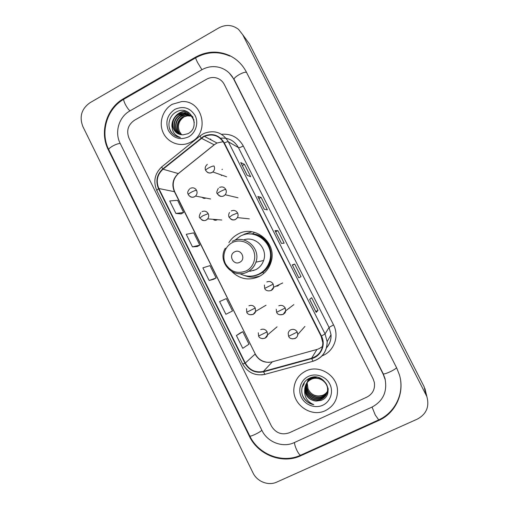 <?xml version="1.0" encoding="UTF-8"?>
<svg xmlns="http://www.w3.org/2000/svg" width="509" height="509" viewBox="0 0 509 509"><rect width="100%" height="100%" fill="white"/><g stroke="black" fill="none" stroke-linecap="round" stroke-linejoin="round"><path stroke-width="0.76" d="M231.837 271.564C239.892 279.263 249.003 280.911 259.17 276.514C265.125 273.358 269.102 268.504 271.093 261.95C277.386 242.939 254.882 224.227 237.964 234.121C234.172 236.131 231.137 238.969 228.865 242.647M251.949 231.78L244.574 234.089L242.717 235.171M256.288 276.928L259.03 276.584M213.15 219.315C214.283 220.333 215.536 220.531 216.91 219.901L217.305 219.653M216.758 219.977L216.261 219.57M260.303 308.607L262.02 307.589M202.156 197.346C203.231 198.395 204.465 198.637 205.852 198.065M288.641 308.569L289.15 308.365M275.763 286.249L277.92 285.969M278.779 285.345L277.78 285.288M221.498 175.599L221.008 174.829M250.422 233.994L253.348 233.58M172.297 104.269C163.02 109.467 158.732 121.963 162.785 131.818C166.729 141.718 178.233 146.98 188.165 143.328L191.149 141.973C210.338 132.575 202.518 99.719 181.573 101.609L172.297 104.269C163.02 109.467 158.732 121.963 162.785 131.818C166.729 141.718 178.233 146.98 188.165 143.328L191.149 141.973C210.338 132.575 202.518 99.719 181.573 101.609L172.297 104.269M305.718 371.08C298.745 374.688 294.819 380.408 293.935 388.252C291.994 404.267 311.069 417.908 325.474 410.578C333.669 406.309 337.671 399.482 337.48 390.098C336.971 375.006 318.812 364.247 305.718 371.08C298.745 374.688 294.819 380.408 293.935 388.252C291.994 404.267 311.069 417.908 325.474 410.578C333.669 406.309 337.671 399.482 337.48 390.098C336.971 375.006 318.812 364.247 305.718 371.08M203.6 136.775L204.408 136.355C212.724 133.269 219.245 135.521 223.973 143.099L321.109 336.252L322.808 342.748C322.642 350.542 318.908 355.702 311.603 358.221L263.401 371.443C255.486 372.976 249.448 370.177 245.274 363.057L158.84 188.515C155.799 181.089 157.192 174.657 163.007 169.211L203.6 136.775M203.428 136.431L162.785 168.912C156.823 174.492 155.398 181.083 158.509 188.686L244.937 363.216C249.213 370.52 255.403 373.383 263.509 371.818L311.718 358.597C321.071 356.319 326.11 344.739 321.465 336.08L224.31 142.914C219.156 134.821 212.196 132.658 203.428 136.431M309.669 299.375L316.184 312.392L318.01 310.363L311.635 297.701L309.644 299.394L316.184 312.392M315.758 311.47L318.01 310.363M298.796 277.787L301.035 276.667L294.698 264.076L292.261 264.884L298.77 277.799L292.261 264.884M292.3 264.877L298.802 277.787L301.035 276.667M292.465 265.202L294.698 264.076M247.139 175.261L250.695 176.731L244.46 164.362L240.751 162.575L247.139 175.261M240.821 162.632L247.189 175.281L240.751 162.575M242.284 165.54L244.46 164.362M264.247 209.237L267.378 209.848L261.111 197.409L257.821 196.474L264.247 209.237M264.286 209.244L257.821 196.474M258.916 198.567L261.111 197.409M281.458 243.417L284.156 243.162L277.857 230.647L274.994 230.577L281.458 243.417M281.49 243.417L274.994 230.577M275.643 231.792L277.857 230.647M366.894 397.109C372.753 393.96 375.235 389.054 374.338 382.405L373.097 378.817L224.291 84.462C222.331 80.791 219.347 78.539 215.352 77.705C212.298 77.183 209.39 77.686 206.616 79.226L134.401 120.289C127.988 124.839 126.194 130.819 129.012 138.244L271.399 426.014C275.776 433.102 281.776 435.348 289.398 432.758L366.894 397.109C372.753 393.96 375.235 389.054 374.338 382.405L373.097 378.817L224.291 84.462C222.331 80.791 219.347 78.539 215.352 77.705C212.298 77.183 209.39 77.686 206.616 79.226L134.401 120.289C127.988 124.839 126.194 130.819 129.012 138.244L271.399 426.014C275.776 433.102 281.776 435.348 289.398 432.758L366.894 397.109M240.21 332.969L236.418 335.526L242.748 348.309L248.984 344.192L242.793 331.715L240.172 332.988M197.333 246.528L192.472 246.865L199.821 245.134L193.732 232.874L186.249 234.305L192.472 246.865M175.904 213.443L183.615 212.495L177.565 200.298L169.72 200.96L175.904 213.443L181.147 213.907M219.595 301.589L225.894 314.295L232.505 310.98L226.346 298.579L219.595 301.589M209.129 280.478L216.115 277.965L209.994 265.634L202.875 267.849L209.129 280.478L213.583 279.295M216.115 277.965L213.545 279.314M199.821 245.134L197.282 246.528M183.615 212.495L181.109 213.933M236.418 335.526L242.793 331.715M294.278 442.595L371.945 407.124C382.87 401.219 387.285 392.076 385.192 379.689L383.156 374.147L233.714 79.15C230.653 73.353 226.06 69.485 219.945 67.557C213.691 65.82 207.659 66.558 201.844 69.765L129.789 110.987C118.947 116.905 114.398 132.225 120.124 143.258L261.925 430.41C267.467 442.245 282.832 448.111 294.278 442.595M417.412 419.066C426.447 414.084 429.596 406.583 426.854 396.549L242.653 34.618L238.543 29.401C232.441 24.737 225.881 24.235 218.851 27.887L89.838 102.831C81.497 108.869 79.169 116.771 82.865 126.537L253.005 472.88C257.09 481.648 268.389 486.063 276.775 482.093L417.412 419.066M425.893 392.547L424.08 386.636L249.467 43.965L246.407 39.772M378.69 420.498C395.69 413.149 405.005 392.776 399.387 374.758L396.657 367.886L246.343 72.017C242.449 64.535 236.78 59.019 229.343 55.462C217.928 50.531 206.648 51.104 195.501 57.18L123.642 98.606C106.445 108.086 99.287 132.391 108.353 149.907L249.365 436.238C258.139 455.021 282.501 464.45 300.794 455.733L378.69 420.498L378.715 419.874L375.235 414.95L372.06 407.066M232.028 76.331L232.358 76.573M181.598 134.802L179.397 131.411L181.656 134.809M179.397 131.411C177.317 125.475 178.869 120.633 184.042 116.885L185.155 116.294M180.714 134.662C175.083 130.247 176.381 120.13 183.024 116.822L187.038 115.607L191.053 116.001M180.937 134.707C175.471 130.209 176.865 120.302 183.405 117.038L187.407 115.829L191.212 116.16M179.855 134.452C173.544 130.412 174.415 119.411 181.49 115.95L185.531 114.722L190.404 115.409M180.071 134.51C173.925 130.368 174.911 119.59 181.872 116.167L185.906 114.945L190.57 115.549M179.022 134.166C172.042 130.603 172.411 118.692 179.931 115.059L184.003 113.825L189.717 114.869M179.225 134.242C172.417 130.558 172.914 118.877 180.32 115.282L184.385 114.054L189.889 114.996M172.297 124.126C172.984 130.781 176.54 134.357 182.973 134.86L187.878 133.721C201.844 126.824 189.94 104.116 176.578 111.859C169.198 115.32 166.685 125.717 171.247 132.149C173.588 135.203 176.636 136.966 180.39 137.443C174.193 135.369 171.495 130.928 172.297 124.126C172.519 119.749 174.536 116.427 178.347 114.162L182.451 112.915C188.833 112.864 192.777 116.046 194.279 122.459M178.404 133.905C170.929 130.737 170.89 118.158 178.748 114.385L182.839 113.144C188.069 112.941 191.778 115.269 193.98 120.13M191.269 116.071L191.887 116.294M192.09 116.376L192.612 116.612M191.422 116.224L192.052 116.434M192.256 116.51L192.65 116.676M190.608 115.492L191.206 115.759M191.403 115.861L192.599 116.586M190.78 115.632L191.384 115.887M191.575 115.982L192.574 116.542M189.908 114.97L193.038 117.414M190.092 115.091L192.86 117.057M174.841 109.359C167.257 114.767 165.107 121.829 168.384 130.552C173.34 138.353 180.078 140.452 188.591 136.851C195.8 132.925 198.885 122.923 195.125 115.568C190.092 107.749 183.329 105.681 174.841 109.359M187.407 115.829L190.175 115.219M176.496 136.387C172.907 134.72 170.509 131.793 169.293 127.613M176.413 115.473C178.818 113.087 181.726 111.738 185.123 111.42L186.561 111.388M177.794 116.548C180.224 114.061 183.17 112.654 186.638 112.33L188.432 112.317M179.149 117.617C181.592 115.028 184.589 113.564 188.126 113.227L189.704 113.202M172.023 127.123C170.992 119.691 177.329 111.592 184.932 111.306L186.249 111.267M186.638 112.33L188.241 112.203M188.126 113.227L189.564 113.093M239.784 262.269C246.432 259.17 240.98 248.265 234.598 251.885C227.975 254.99 233.389 265.857 239.784 262.269M249.754 271.354L255.76 269.694C259.558 267.683 262.18 264.623 263.617 260.5C268.128 248.577 255.308 235.47 243.626 239.943M240.032 273.747C246.318 276.928 252.642 277.017 259.005 274.014C264.203 271.259 267.709 267.04 269.522 261.346C275.414 244.403 255.321 227.428 240.14 236.291L234.751 240.337M256.129 275.204L259.316 273.912C264.502 271.17 268.001 266.958 269.808 261.276C274.154 248.239 263.083 233.357 249.614 233.987M253.088 233.994L251.891 234.089M252.96 270.47L253.838 270.514M260.233 275.942C255.06 277.685 249.925 277.577 244.829 275.611M254.258 232.25L253.1 233.955C271.488 235.419 278.048 262.765 262.326 272.506C259.259 274.593 255.887 275.783 252.209 276.075M221.962 169.51L222.42 169.293M328.21 390.009C327.109 392.515 325.372 394.31 322.999 395.398C316.426 397.504 311.451 395.378 308.072 389.022C311.215 394.927 315.962 397.058 322.324 395.404L323.12 395.086C325.397 394.055 327.09 392.35 328.21 389.977M308.072 389.022L307.137 382.545M307.156 382.437L308.384 378.823M328.21 389.811C327.306 393.005 325.404 395.277 322.502 396.638C315.415 400.157 305.915 393.489 306.66 385.345L307.194 382.469M307.245 382.31L307.423 381.845M307.481 381.693L307.678 381.247M307.576 381.559L309.943 378.053M328.21 389.932C327.23 392.916 325.372 395.054 322.623 396.326C315.548 399.839 306.074 393.183 306.812 385.052L307.296 382.342M307.347 382.183L307.512 381.712M307.83 380.967L309.733 378.142M328.044 387.979L328.05 388.055C328.025 392.56 326.008 395.843 322 397.898C314.855 401.442 305.292 394.717 306.036 386.509L306.8 382.997M306.863 382.838L307.061 382.386M307.131 382.24L311.533 377.519M328.152 388.812C327.751 392.865 325.741 395.792 322.127 397.58C314.995 401.117 305.451 394.405 306.195 386.216L306.895 382.863M306.959 382.704L307.15 382.246M307.22 382.1L310.974 377.684M304.751 389.455C305.445 396.244 309.192 400.112 315.987 401.073L321.236 400.367C336.188 394.609 323.826 371.016 309.752 378.136C301.99 381.254 299.33 391.726 304.185 398.687C306.647 401.945 309.866 403.942 313.837 404.687C307.118 401.811 304.089 396.734 304.751 389.455L304.77 388.901C305.158 384.594 307.239 381.432 311.018 379.415C317.998 375.737 327.529 381.4 327.586 389.264C327.561 393.801 325.531 397.109 321.491 399.177C314.295 402.746 304.656 395.964 305.406 387.693L306.437 383.544M315.987 401.073C308.976 399.902 305.292 395.748 304.929 388.596C305.317 384.301 307.398 381.146 311.171 379.129C318.138 375.464 327.65 381.114 327.701 388.959C327.675 393.489 325.652 396.791 321.618 398.859C314.435 402.422 304.815 395.652 305.565 387.4L306.526 383.404C307.697 381.063 309.396 379.358 311.61 378.282L316.407 377.163M306.596 383.252C307.773 380.853 309.497 379.103 311.756 378.002L314.543 377.086M308.39 376.412C300.794 379.943 297.555 389.767 301.436 397.414C305.203 405.119 315.192 408.797 322.789 405.215C330.443 401.741 333.77 391.835 329.832 384.123C326.008 376.361 315.93 372.773 308.39 376.412M313.837 404.687C308.549 403.554 304.776 400.437 302.531 395.334M302.13 387.094L302.251 386.655M302.97 384.734L302.804 386.484L303.059 384.543M303.638 383.474L303.37 385.459L303.714 383.353M304.223 382.577L304.013 384.308L304.293 382.482M311.603 358.221L316.916 349.479L319.296 348.595L322.528 346.457M245.274 363.057L255.073 354.124C258.966 360.747 264.604 363.337 271.984 361.893L317.183 349.403M223.158 141.674L217.006 143.023L214.174 144.798L178.277 173.575C172.831 178.64 171.527 184.633 174.364 191.556L255.219 353.914C258.216 359.411 262.848 362.23 269.096 362.37M221.453 134.281C231.124 133.523 238.403 137.424 243.289 145.988L333.535 324.869L329.069 327.44L238.435 147.604C234.458 140.649 228.535 137.513 220.671 138.206M333.535 324.869C339.325 335.781 334.458 350.326 323.438 355.282L322.057 355.88M326.498 347.762C329.73 344.046 331.244 339.694 331.028 334.706L329.069 327.44L325.054 333.898L327.153 341.666C327.071 351.496 322.426 358.005 313.232 361.193L313.264 361.135M202.735 134.128L200.241 135.808C199.802 135.68 200.107 136.399 201.15 137.958M161.83 166.831C154.742 173.537 153.056 181.401 156.772 190.423L158.509 188.686M244.937 363.216L242.698 364.018C247.775 372.734 255.2 376.17 264.96 374.344L265.304 374.293M265.024 374.369L261.645 374.91M263.509 371.818L264.96 374.344L313.232 361.193M200.043 135.967L162.129 166.583C161.582 166.551 161.798 167.327 162.785 168.912M311.718 358.597L312.99 361.212C322.261 358.043 326.982 351.528 327.153 341.666L331.028 334.706C331.289 339.707 329.787 344.09 326.524 347.844M321.465 336.08L325.054 333.898L228.376 141.82C227.752 141.597 226.397 141.96 224.31 142.914M203.034 133.962L204.631 133.193C214.773 129.744 222.688 132.626 228.376 141.82L238.435 147.604C239.23 147.795 240.852 147.254 243.289 145.988M210.045 139.339L210.491 138.982L211.178 139.937M263.401 371.443L272.372 361.784M201.379 138.263L214.238 144.83L178.354 173.588L163.007 169.211M158.84 188.515L174.708 191.747L255.219 353.914M178.805 173.232L178.354 173.588C173.092 178.665 171.877 184.716 174.708 191.747M214.531 144.588L217.006 143.023L204.408 136.355M396.536 367.651C395.69 369.623 383.417 375.203 383.194 373.727L385.205 379.135M300.794 455.733L301.08 455.008L300.545 455.25C299.604 454.9 298.414 453.309 296.976 450.497C295.373 447.125 294.546 444.459 294.495 442.493M400.685 380.923C402.676 397.217 393.234 413.575 378.429 420.001L300.545 455.25C282.336 463.75 258.445 454.518 249.741 435.933C249.83 437.18 259.399 432.726 261.855 430.283M249.741 435.933L108.843 149.856C107.603 148.373 116.586 143.328 120.232 143.468M195.691 57.829L124.298 98.975C123.286 98.981 123.566 100.661 125.144 104.021C126.728 107.087 128.325 109.378 129.948 110.898M229.922 56.111C218.482 51.123 207.169 51.638 195.99 57.657C195.341 57.441 195.844 59.031 197.511 62.429L201.933 69.72M246.534 72.393C244.078 71.107 232.721 77.712 234.172 79.569L383.194 373.727M424.08 386.636L425.938 394.437M249.467 43.965L242.653 34.618M249.671 435.793L249.365 436.238M108.951 150.085L108.353 149.907M124.33 98.956L123.642 98.606M196.01 57.644L195.501 57.18M383.169 373.682L383.156 374.147M234.21 79.646L233.714 79.15M246.305 270.883C253.737 267.168 256.943 257.179 253.088 249.626C249.346 242.017 239.529 238.772 232.212 242.653C224.832 246.426 221.714 256.326 225.512 263.821C230.596 271.863 237.525 274.217 246.305 270.883M233.733 272.468C238.422 274.319 243.035 274.147 247.571 271.959C251.605 269.821 254.379 266.57 255.906 262.192C261.155 248.405 244.791 234.076 232.301 241.368M207.048 172.042C208.614 173.2 210.281 173.346 212.043 172.494L212.826 171.959C214.588 170.261 214.995 168.288 214.054 166.036C213.125 165.902 211.362 166.513 208.779 167.849C206.641 169.052 205.611 169.904 205.681 170.407C204.675 168.218 205.222 166.208 207.322 164.382M217.515 193.891C219.048 196.321 221.129 196.996 223.769 195.914L225.194 194.737C226.422 193.096 226.626 191.333 225.792 189.456C224.253 187.026 222.166 186.358 219.532 187.446M225.792 189.456C224.902 189.418 223.158 190.067 220.569 191.403C218.418 192.593 217.356 193.395 217.388 193.814C216.376 193.159 216.688 191.346 218.329 188.368M230.825 219.163C232.346 220.117 233.917 220.206 235.54 219.43L237.429 217.61C238.25 216.09 238.301 214.55 237.576 212.978C236.03 210.535 233.936 209.848 231.283 210.923M237.576 212.978L232.403 215.059L229.139 217.311C228.376 215.797 228.522 214.187 229.565 212.482M271.144 290.556L273.651 287.248L273.225 284.124C271.66 281.642 269.528 280.917 266.837 281.948M273.225 284.124L264.693 288.406L264.394 285.034M279.702 314.753L283.112 314.46L285.689 310.814L285.205 308.034C283.628 305.54 281.49 304.802 278.786 305.82M285.205 308.034L276.642 312.297L276.247 309.262M297.231 332.046C295.653 329.539 293.502 328.789 290.785 329.787C289.277 330.583 288.418 331.83 288.189 333.529L288.641 336.29L297.231 332.046L297.746 334.534C297.72 339.293 289.945 340.298 288.641 336.29M292.331 338.879L295.125 338.466C296.702 337.639 297.574 336.328 297.746 334.534L304.916 326.454M189.991 196.519C191.479 197.435 193.013 197.505 194.584 196.728L195.526 196.06C197.129 194.387 197.473 192.472 196.569 190.328C195.049 187.91 192.994 187.242 190.398 188.33M196.569 190.328C195.577 190.29 193.795 190.939 191.225 192.262C189.176 193.401 188.184 194.19 188.241 194.623C188.228 193.407 186.269 193.115 189.672 188.814M201.787 219.952C203.237 220.766 204.713 220.804 206.209 220.073L207.653 218.876C208.836 217.254 209.021 215.517 208.206 213.672C206.679 211.248 204.612 210.567 202.003 211.636M208.206 213.672L202.913 215.74L199.852 217.954C198.847 217.311 199.146 215.53 200.743 212.628M249.989 314.727L253.177 314.397L255.594 311.393L255.232 308.021C253.679 305.546 251.573 304.808 248.907 305.82M255.232 308.021L246.763 312.252L246.553 308.632M262.377 338.638L265.043 338.218L267.543 334.897L267.11 331.849C265.552 329.361 263.433 328.617 260.754 329.609M267.11 331.849L258.617 336.067L258.298 332.752M156.772 190.423L242.698 364.018M281.496 243.417L275.038 230.596M264.292 209.25L257.878 196.512M316.204 312.348L309.669 299.368M229.508 73.302L234.172 79.569M108.843 149.856C99.923 132.601 106.801 108.843 123.732 99.3M424.951 388.641L426.854 396.549M185.906 114.945L185.531 114.722M184.385 114.054L184.003 113.825M182.839 113.144L182.451 112.915M263.617 260.5L255.906 262.192C254.322 266.576 251.484 269.821 247.387 271.933C233.319 279.74 216.764 261.76 225.353 248.176M252.808 275.993C256.25 275.623 259.412 274.466 262.294 272.525L264.222 273.04M226.581 176.788L212.826 171.959C210.096 173.696 207.71 173.181 205.681 170.407M238.002 197.785L225.194 194.737C222.757 197.237 220.155 196.926 217.388 193.814M249.295 218.851L237.429 217.61C234.942 220.734 232.174 220.632 229.139 217.311M282.705 282.959L273.651 287.248C272.977 291.663 265.889 292.032 264.693 288.406M293.801 304.637L285.689 310.814C285.358 315.427 277.889 316.127 276.642 312.297M210.567 198.974L195.526 196.06C192.879 197.969 190.455 197.486 188.241 194.623M221.771 220.009L207.653 218.876C205.413 221.421 202.817 221.116 199.852 217.954M266.035 305.215L255.594 311.393C254.685 315.593 247.915 315.739 246.763 312.252M277.061 326.842L267.543 334.897C266.939 339.306 259.813 339.745 258.617 336.067"/></g></svg>
